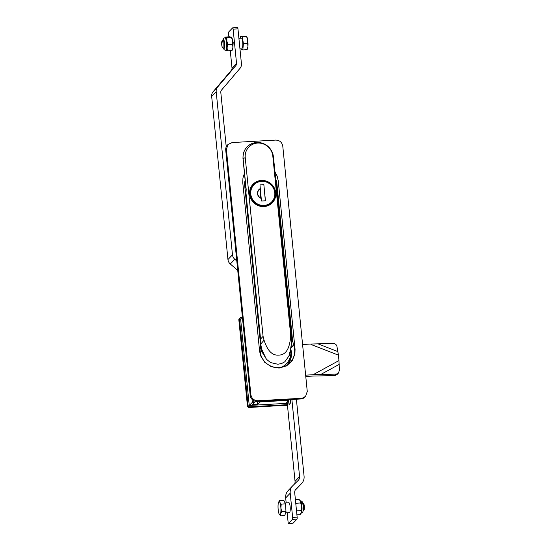 <?xml version="1.0" encoding="UTF-8"?>
<svg xmlns="http://www.w3.org/2000/svg" width="551" height="551" viewBox="0 0 551 551"><rect width="100%" height="100%" fill="white"/><g stroke="black" fill="none" stroke-linecap="round" stroke-linejoin="round"><path stroke-width="0.83" d="M291.686 342.026L292.574 340.614L293.566 344.836A17.722 16.971 -136.3 0 1 289.117 363.543A17.722 16.971 -136.3 0 1 279.061 367.62A17.722 16.971 -136.3 0 1 260.203 346.731L260.347 342.44L244.713 185.825A16.523 15.827 43.7 0 1 245.14 180.225M293.566 344.836L291.534 347.44A17.474 16.737 43.7 0 0 291.238 346.641M274.928 171.878L277.146 176.058L278.227 180.68L295.06 349.306L294.902 353.997L292.23 360.691L286.568 365.898L279.109 368.061L271.299 366.766L264.666 362.255L260.699 355.939L259.611 351.318L242.777 182.691L242.936 178.001L244.451 173.303M301.459 398.277L257.958 400.749C254.004 400.584 251.642 398.559 250.863 394.661L226.385 149.376L228.052 144.445L232.185 142.557L275.693 140.085C279.646 140.25 282.009 142.275 282.78 146.173L307.265 391.458L305.591 396.389L300.805 398.965A6.612 6.33 43.7 0 0 304.937 397.078L305.591 396.389M228.052 144.445L227.398 145.127A6.612 6.33 43.7 0 0 225.724 150.065L250.209 395.342A6.612 6.33 43.7 0 0 257.296 401.431L300.805 398.965M291.534 347.44L291.259 346.551M275.638 179.027A16.523 15.827 43.7 0 1 276.939 183.993L292.574 340.614M289.516 399.606L288.834 400.295L260.031 401.927L260.657 401.245M255.464 401.273L254.5 402.237L252.324 402.361L253.859 400.687M287.195 402.691L286.603 402.726L288.834 400.295L260.031 401.927L259.969 401.28L260.031 401.927L257.599 404.365L252.268 404.668L254.5 402.237L252.324 402.361L252.014 399.282L252.324 402.361L249.245 405.46L287.257 403.304M296.459 399.943L297.223 399.165M287.395 404.675L249.865 406.803L249.204 407.492L281.657 405.488M281.671 405.646L287.457 405.322M242.061 317.5L240.952 317.569A1.653 1.584 43.7 0 0 239.506 319.27L248.088 405.281A1.653 1.584 43.7 0 0 249.865 406.803M239.506 319.27L238.852 319.959L247.433 405.97A1.653 1.584 -136.3 0 0 249.204 407.492M242.406 317.156L240.608 318.967L249.245 405.46M257.599 404.365L257.31 401.431M238.852 319.959A1.653 1.584 -136.3 0 1 239.265 318.726L239.919 318.037M296.39 399.213L304.069 476.195A9.911 9.498 -136.3 0 1 301.569 483.599A9.911 9.498 -136.3 0 1 301.349 483.819L296.066 488.971A4.959 4.745 43.7 0 0 294.709 492.787L297.141 517.155A1.653 0.351 86.8 0 1 296.975 519.111L293.098 523.161A1.653 0.351 86.8 0 1 293.036 523.195A1.653 0.351 86.8 0 1 292.96 523.168M301.569 483.599L297.037 488.331A9.911 9.498 -136.3 0 1 296.817 488.551L295.219 490.121M293.036 523.195L288.524 523.45A1.653 0.351 -93.2 0 1 288.097 522.141L287.161 512.754M286.176 502.884L285.68 497.925A9.911 9.498 -136.3 0 1 288.187 490.528L292.712 485.789A9.911 9.498 -136.3 0 1 292.932 485.569L298.215 480.417A4.959 4.745 43.7 0 0 299.572 476.601L291.878 399.468M288.524 523.45A1.653 0.351 -93.2 0 0 288.586 523.416L292.464 519.366A1.653 0.351 -93.2 0 0 292.629 517.41L290.212 493.193A9.911 9.498 -136.3 0 1 292.712 485.789M294.537 484.005A4.959 4.745 43.7 0 0 295.047 481.34L287.14 402.14M288.497 400.66L289.068 404.551L290.542 403.001L290.377 399.558M232.68 40.981L233.163 42.22A5.62 1.205 86.8 0 1 233.204 42.647L233.032 44.652A1.653 0.351 -93.2 0 0 233.011 45.01A4.298 0.923 86.8 0 1 232.983 45.664M236.799 260.967L234.816 259.266A6.612 6.33 -136.3 0 1 232.474 254.81L216.192 91.686A6.612 6.33 -136.3 0 1 217.624 87.017L235.814 65.631A3.306 3.168 -136.3 0 0 236.531 63.296L233.121 29.134A1.653 0.351 -93.2 0 0 232.701 27.825A1.653 0.351 -93.2 0 0 232.632 27.86L228.761 31.91A1.653 0.351 -93.2 0 0 228.596 33.866L228.892 36.848M236.531 63.296L232.005 68.028L230.27 50.637M237.736 270.403L230.29 264.005A6.612 6.33 -136.3 0 1 227.949 259.549L211.667 96.425A6.612 6.33 -136.3 0 1 213.099 91.755L231.289 70.37A3.306 3.168 -136.3 0 0 232.005 68.028M237.467 27.584A1.653 0.351 86.8 0 1 237.536 27.55A1.653 0.351 86.8 0 1 237.956 28.859L241.434 63.689A6.612 6.33 -136.3 0 1 240.002 68.358L221.523 90.089A3.306 3.168 -136.3 0 0 220.806 92.423L226.234 146.855M302.589 502.781L302.616 502.774A4.133 0.882 86.8 0 1 302.816 502.863A4.133 0.882 86.8 0 1 303.725 506.713A4.133 0.882 86.8 0 1 303.277 510.915A4.133 0.882 86.8 0 1 303.084 511.025L303.057 511.025M302.816 502.863L303.629 503.628A3.306 0.709 86.8 0 1 304.359 506.706A3.306 0.709 86.8 0 1 303.994 510.068L303.277 510.915M278.42 502.664A6.612 1.419 86.8 0 1 278.606 502.154A6.612 1.419 86.8 0 1 279.825 502.367A6.612 1.419 86.8 0 1 280.886 507.926L281.706 511.7L285.969 511.459L284.805 515.564L280.549 515.805L279.15 514.083A6.612 1.419 -93.2 0 1 278.09 508.525A6.612 1.419 86.8 0 1 278.42 502.664L279.577 500.583L279.825 502.367L281.224 504.089L280.886 507.926A6.612 1.419 86.8 0 1 280.555 513.787L280.549 515.805M281.706 511.7L280.555 513.787A6.612 1.419 86.8 0 1 279.295 514.358A6.612 1.419 86.8 0 1 279.15 514.083M285.969 511.459L285.48 503.848L283.834 500.342L279.577 500.583M285.48 503.848L281.224 504.089M285.06 502.946L288.876 502.726A4.959 1.061 86.8 0 1 290.205 507.457A4.959 1.061 86.8 0 1 289.44 512.63L285.576 512.843M222.425 47.379L223.238 48.137A4.133 0.882 -93.2 0 0 223.437 48.226A4.133 0.882 -93.2 0 0 224.085 44.052A4.133 0.882 -93.2 0 0 222.969 39.982A4.133 0.882 -93.2 0 0 222.783 40.092L222.06 40.939A3.306 0.709 -93.2 0 0 221.833 45.575A3.306 0.709 -93.2 0 0 222.425 47.379A3.306 0.709 -93.2 0 0 223.107 44.108A3.306 0.709 -93.2 0 0 222.06 40.939M240.47 38.157L240.656 36.18L242.316 36.765L243.397 43.639L247.654 43.398L247.695 39.927A6.612 1.419 -93.2 0 0 246.758 36.642L246.593 36.366M242.316 36.765L246.579 36.524L247.695 39.927A6.612 1.419 86.8 0 1 247.936 46.504L247.654 43.398M243.397 43.639L242.812 49.927L247.068 49.686L247.936 46.504A6.612 1.419 -93.2 0 1 247.454 48.853L247.089 49.645M242.812 49.927L241.152 49.342L240.945 48.061M246.318 36.201L240.656 36.18M239.878 48.123L242.013 47.999A4.959 1.061 -93.2 0 0 242.791 42.992A4.959 1.061 -93.2 0 0 241.455 38.102L238.893 38.246M296.913 514.875L300.068 514.696L301.218 512.616L301.225 510.598L296.576 510.86M301.011 513.181A6.612 1.419 -93.2 0 0 301.039 513.126L301.218 512.616A6.612 1.419 86.8 0 0 301.555 506.755A6.612 1.419 -93.2 0 0 300.488 501.196L300.329 500.887A6.612 1.419 -93.2 0 1 300.343 500.921L300.329 500.887M295.715 502.898L296.087 503.249L300.736 502.98L300.488 501.196L299.097 499.475L295.398 499.681M301.039 513.126A6.612 1.419 -93.2 0 0 301.218 512.616M296.087 503.249L295.873 504.44M300.736 502.98L301.555 506.755L301.225 510.598M226.888 37.64L231.537 37.378L229.87 36.793L225.221 37.055L226.888 37.64L226.847 41.111L227.962 44.514L227.095 47.689A6.612 1.419 86.8 0 1 225.972 50.54L225.717 50.217M225.221 37.055L225.476 37.378A6.612 1.419 86.8 0 1 226.847 41.111A6.612 1.419 86.8 0 1 227.095 47.689L227.377 50.802L232.033 50.534L232.901 47.358A6.612 1.419 86.8 0 1 232.412 49.707L232.047 50.499M227.377 50.802L225.972 50.54A6.612 1.419 -93.2 0 1 225.641 50.251L225.703 50.375M231.551 37.22L231.716 37.496A6.612 1.419 86.8 0 1 232.653 40.781L231.282 37.055M227.962 44.514L232.612 44.252L232.653 40.781A6.612 1.419 86.8 0 1 232.901 47.358L232.612 44.252M224.884 37.723L225.373 37.695A6.281 1.343 86.8 0 1 226.792 41.256A6.281 1.343 86.8 0 1 226.082 50.231L225.6 50.258A6.281 1.343 -93.2 0 0 226.585 43.915A6.281 1.343 -93.2 0 0 224.884 37.723L223.596 38.329L222.804 40.065M225.201 37.089L224.918 37.716A6.612 1.419 86.8 0 1 225.476 37.378M223.554 48.219A4.38 0.937 -93.2 0 0 223.878 48.454A4.38 0.937 -93.2 0 0 224.567 44.025A4.38 0.937 -93.2 0 0 223.382 39.706A4.38 0.937 -93.2 0 0 223.086 39.975M260.21 346.689L261.05 349.486L265.754 357.992L262.779 353.246A1.653 0.771 150.7 0 0 263.013 352.73L261.47 349.086L260.754 344.093L261.608 348.997L265.754 357.992M260.967 350.333A1.653 1.205 156.1 0 0 261.05 349.486L261.746 350.773A1.653 1.192 142.6 0 1 261.635 351.469L260.554 348.06M290.225 351.49A1.653 0.971 -172.1 0 0 290.281 351.683L288.752 356.745L291.08 347.323L291.569 337.35L291.693 341.93L290.453 338.686C289.509 345.635 287.505 354.913 278.813 355.113C270.176 355.891 266.353 346.951 264.039 340.181L260.754 344.093M288.772 356.683L291.08 347.323M291.693 340.181L291.644 342.336M291.658 342.178L291.08 347.412M291.672 341.861L290.101 352.075M291.562 337.405L276.981 191.204L291.569 337.35L290.652 334.801L290.453 338.686M253.308 184.33A13.382 12.818 43.7 0 0 252.213 185.17M271.795 203.305A13.382 12.818 43.7 0 0 273.392 200.867M260.423 344.086L260.465 339.168L263.075 336.365L245.236 157.655A14.14 13.541 -136.3 0 1 257.648 143.06A14.14 13.541 -136.3 0 1 272.814 156.091L290.652 334.801M245.47 193.449L246.201 189.565L245.98 192.96L260.568 339.106L260.568 343.624M263.075 336.365L264.039 340.181M262.779 353.246L261.635 351.469M290.398 350.691L290.281 351.683M289.358 355.409L284.846 361.766L281.747 363.453L277.911 364.259L270.562 362.579L266.732 359.521L264.838 356.8M282.477 366.677A14.436 3.092 -93.2 0 0 282.677 366.594A14.436 3.092 -93.2 0 0 282.883 366.449A13.431 11.723 -26.3 0 1 280.893 367.421M259.996 350.567A3.471 0.744 86.8 0 1 260.458 352.798A3.471 0.744 86.8 0 1 260.527 353.956M246.083 189.544L242.984 158.626L245.236 157.655M276.485 187.822L273.42 156.815A15.538 14.884 43.7 0 0 256.745 142.495A15.538 14.884 43.7 0 0 243.101 158.53L246.201 189.565M261.608 348.997L261.195 349.382L260.272 346.29M261.374 180.432A13.382 12.818 -136.3 0 1 274.412 188.146A13.382 12.818 -136.3 0 1 272.352 202.754A13.382 12.818 -136.3 0 1 253.818 202.768A13.382 12.818 -136.3 0 1 253.012 184.254A13.382 12.818 -136.3 0 1 261.374 180.432M252.434 185.556L252.399 185.267A13.134 12.583 -136.3 0 1 252.764 184.867A13.134 12.583 -136.3 0 1 255.754 182.588M252.227 185.715L252.399 185.267M265.926 206.542L265.699 205.95M273.895 199.937A13.134 12.583 -136.3 0 1 271.746 203.03A13.134 12.583 -136.3 0 1 267.938 205.716M269.15 205.158A13.134 12.583 43.7 0 0 271.581 203.202A13.134 12.583 43.7 0 0 271.664 203.112M252.682 184.957A13.134 12.583 43.7 0 0 252.599 185.04A13.134 12.583 43.7 0 0 252.234 185.432M260.347 188.924A5.434 1.164 -93.2 0 0 260.265 194.117A5.434 1.164 -93.2 0 0 261.27 198.167L261.594 201.012L265.465 200.791L263.853 184.654L259.982 184.874L260.347 188.924A5.131 4.911 43.7 0 0 261.27 198.167M265.355 200.798L263.853 184.654M263.75 184.757L259.996 184.971M252.42 185.48A12.969 12.425 43.7 0 0 251.814 186.245L251.222 186.865A12.969 12.425 -136.3 0 0 250.739 187.574M249.734 190.963A12.969 12.425 43.7 0 1 249.817 190.577L249.775 190.618M260.306 189.186L261.188 198.043M338.362 354.644L338.211 355.078A9.085 1.033 -68.7 0 0 338.362 354.644L336.923 346.352C336.392 344.547 335.166 343.583 333.245 343.438L311.129 344.017M338.769 360.678L339.01 361.098A9.085 2.5 61.3 0 0 338.769 360.678L313.946 374.253L314.187 374.673L336.303 374.101L338.355 373.172L336.943 374.652L334.891 375.582L312.865 376.058A2.479 0.682 61.3 0 1 312.865 376.058L305.764 376.45M338.211 355.078L310.971 344.451L311.129 344.01L302.575 344.499M314.187 374.673L305.64 375.155M338.369 354.637L339.01 361.091M338.355 373.172L339.333 370.554L339.01 361.098M287.484 364.803A17.363 16.633 43.7 0 0 290.749 349.003M286.396 365.478A17.033 16.31 43.7 0 0 290.887 352.33M226.385 149.376L225.724 150.065M276.939 183.993L276.209 184.757M257.958 400.749L257.296 401.431M250.863 394.661L250.209 395.342M248.088 405.281L247.433 405.97M301.349 483.819L296.817 488.551M290.212 493.193L285.68 497.925M299.572 476.601L295.047 481.34M293.098 523.161L288.586 523.416M296.975 519.111L292.464 519.366M297.141 517.155L292.629 517.41M289.723 403.862L288.82 403.911M217.624 87.017L213.099 91.755M235.814 65.631L231.289 70.37M216.192 91.686L211.667 96.425M232.474 254.81L227.949 259.549M234.816 259.266L230.29 264.005M233.121 29.134L237.956 28.859M301.969 506.741A6.281 1.343 86.8 0 1 300.998 513.298C302.341 512.12 303.16 514.565 303.27 506.713C302.292 499.537 301.762 501.658 300.281 500.756A6.281 1.343 86.8 0 1 301.969 506.741M224.174 48.185L223.437 48.226A4.628 0.992 -93.2 0 0 224.622 44.025A4.628 0.992 -93.2 0 0 222.948 39.982M244.961 188.339A15.945 15.27 -136.3 0 1 245.76 186.417L244.961 188.311M260.465 339.168L245.98 192.96M273.42 156.849L276.995 191.225M276.981 191.204L276.512 187.85M243.122 158.702L242.984 158.626C242.943 149.417 247.44 144.038 256.477 142.502C265.913 142.757 271.56 147.53 273.427 156.828L272.814 156.091M274.784 192.719A12.308 11.791 43.7 0 0 255.74 183.331A12.308 11.791 43.7 0 0 257.82 204.152A12.308 11.791 43.7 0 0 274.784 192.719M260.354 188.58A5.42 5.193 43.7 0 0 261.339 198.436M275.3 192.822A12.969 12.425 43.7 0 0 266.656 181.678A12.969 12.425 43.7 0 0 253.274 184.571A12.969 12.425 43.7 0 0 254.059 202.513A12.969 12.425 43.7 0 0 272.022 202.499A12.969 12.425 43.7 0 0 275.3 192.822M334.891 375.582L336.303 374.101M337.921 351.614L317.796 343.769M320.854 374.425L339.196 364.39M237.536 27.55L232.701 27.825M223.706 39.941L222.969 39.982M225.6 50.258L224.243 49.797L223.265 48.164M282.677 366.594A15.945 15.945 0 0 0 290.611 349.685M271.56 202.982L272.022 202.499C274.522 199.786 275.617 196.549 275.314 192.788C274.97 189.723 273.709 187.065 271.526 184.805C264.576 179.64 258.495 179.557 253.274 184.571L252.813 185.053"/></g></svg>
